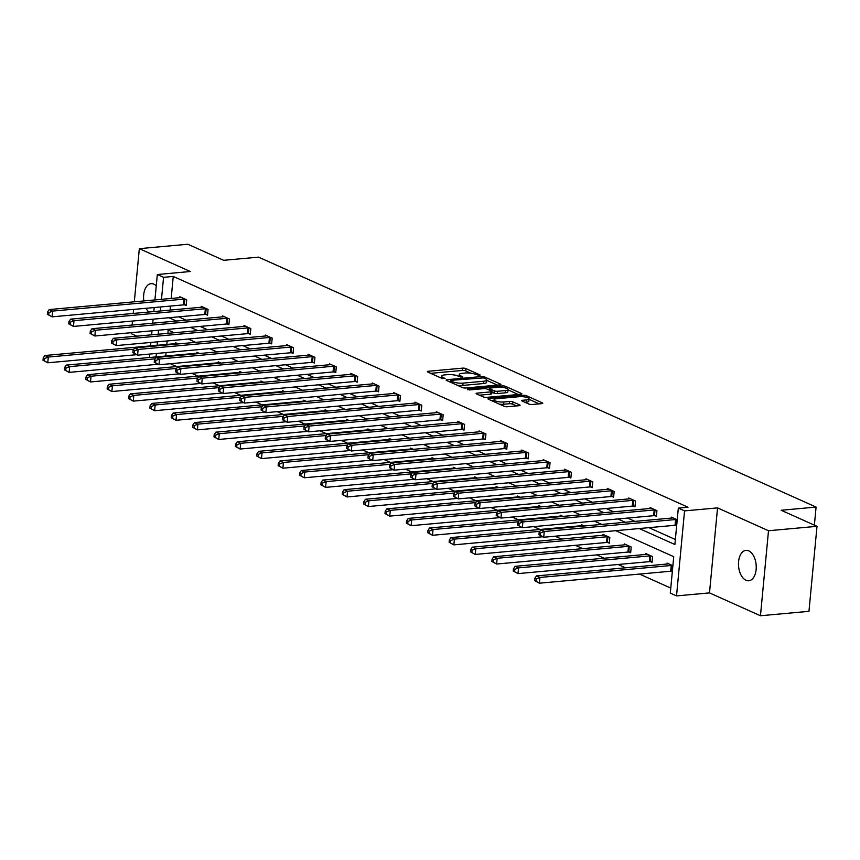 <?xml version="1.0" encoding="UTF-8"?>
<svg xmlns="http://www.w3.org/2000/svg" width="860" height="860" viewBox="0 0 860 860"><rect width="100%" height="100%" fill="white"/><g stroke="black" fill="none" stroke-linecap="round" stroke-linejoin="round"><path stroke-width="1.29" d="M479.772 375.53L480.159 374.981L465.873 368.575A2.344 0.591 5.4 0 0 462.626 368.144L428.355 371.262A2.344 0.591 5.4 0 0 427.366 371.649A2.344 0.591 5.4 0 0 427.796 372.047L442.083 378.454L445.05 378.486L442.9 377.379A7.493 1.892 5.4 0 1 441.535 376.121A7.493 1.892 5.4 0 1 444.685 374.895L447.544 374.637A7.493 1.892 5.4 0 1 457.939 376.003L462.067 377.142L462.755 376.873L460.605 375.766A7.493 1.892 5.4 0 1 459.24 374.508A7.493 1.892 5.4 0 1 462.4 373.283L465.249 373.025A7.493 1.892 5.4 0 1 475.644 374.39L479.772 375.53M745.975 580.274A15.265 8.804 84.8 0 1 738.482 563.977A15.265 8.804 84.8 0 1 745.975 550.368A15.265 8.804 84.8 0 1 748.748 550.862A15.265 8.804 84.8 0 1 756.241 567.149A15.265 8.804 84.8 0 1 748.748 580.769A15.265 8.804 84.8 0 1 745.975 580.274M148.812 312.019A15.265 8.804 84.8 0 1 146.082 308.288M143.824 300.946A15.265 8.804 84.8 0 1 151.059 283.649A15.265 8.804 84.8 0 1 153.832 284.144A15.265 8.804 84.8 0 1 156.251 285.853M760.466 615.749L768.507 530.738L717.541 507.884L709.5 592.895L760.466 615.749L808.959 611.331L817 526.32L781.17 510.26L816.086 507.077L258.57 257.14L223.654 260.311L187.824 244.251L139.331 248.669L134.31 301.817M133.59 309.417L133.214 313.448M132.494 321.049L132.107 325.069M131.397 332.68L131.3 333.68L136.858 336.174M817 526.32L768.507 530.738M528.911 404.071A2.344 0.591 5.4 0 0 532.157 404.501L541.768 403.63A2.344 0.591 5.4 0 0 542.757 403.243A2.344 0.591 5.4 0 0 542.327 402.856L526.46 395.74A2.344 0.591 5.4 0 0 523.213 395.31L488.942 398.427A2.344 0.591 5.4 0 0 487.953 398.814A2.344 0.591 5.4 0 0 488.383 399.201L504.25 406.318A2.344 0.591 5.4 0 0 507.497 406.748L519.117 405.694A2.344 0.591 5.4 0 0 520.096 405.307A2.344 0.591 5.4 0 0 519.677 404.92L512.883 401.867A2.344 0.591 5.4 0 0 509.636 401.437L503.874 401.964A6.256 1.58 5.4 0 1 497.338 401.491A6.256 1.58 5.4 0 1 494.038 399.76A6.256 1.58 5.4 0 1 496.682 398.739L519.236 396.686A6.256 1.58 5.4 0 1 525.772 397.159A6.256 1.58 5.4 0 1 529.072 398.889A6.256 1.58 5.4 0 1 526.438 399.911L522.676 400.255A2.344 0.591 5.4 0 0 521.687 400.642A2.344 0.591 5.4 0 0 522.117 401.029L528.911 404.071M154.929 299.936L157.326 274.523L190.307 271.513L139.331 248.669M157.326 274.523L163.561 277.318L161.476 299.344M639.259 528.545L674.885 544.509L678.325 508.099L688.021 507.217L173.258 276.436L163.561 277.318M678.325 508.099L684.56 510.894L676.519 595.905L670.295 593.11L673.735 556.689L615.728 530.684M717.541 507.884L684.56 510.894M499.95 384.882A2.344 0.591 5.4 0 0 500.928 384.495A2.344 0.591 5.4 0 0 500.509 384.097L484.631 376.981A2.344 0.591 5.4 0 0 481.385 376.562L447.114 379.679A2.344 0.591 5.4 0 0 446.125 380.055A2.344 0.591 5.4 0 0 446.555 380.453L462.422 387.57A2.344 0.591 5.4 0 0 465.668 388L499.95 384.882M505.551 386.366L521.418 393.471A2.344 0.591 5.4 0 1 521.848 393.869A2.344 0.591 5.4 0 1 520.859 394.256L486.588 397.374A2.344 0.591 5.4 0 1 483.341 396.944L476.548 393.901A2.344 0.591 5.4 0 1 476.117 393.504A2.344 0.591 5.4 0 1 477.106 393.127L491.006 391.859A2.344 0.591 5.4 0 0 491.985 391.472A2.344 0.591 5.4 0 0 491.565 391.085L487.061 389.064A2.344 0.591 5.4 0 0 483.804 388.634L469.334 389.945L467.453 389.107L502.304 385.936A2.344 0.591 5.4 0 1 505.551 386.366L505.4 387.946M814.377 525.148L816.086 507.077M650.504 561.644L652.041 562.332L652.579 556.581L645.731 553.517L645.645 554.442M607.751 542.477L609.288 543.165L609.826 537.414L602.978 534.35L602.892 535.275M562.988 516.419L560.236 515.183L560.139 516.118M566.579 523.633L565.869 523.697M520.236 497.252L517.483 496.016L517.398 496.951M523.826 504.465L523.116 504.53M477.483 478.085L474.731 476.848L474.645 477.784M481.073 485.298L480.364 485.362M434.741 458.917L431.989 457.692L431.903 458.616M438.331 466.131L437.622 466.195M391.988 439.761L389.236 438.525L389.15 439.449M395.579 446.974L394.869 447.039M349.235 420.594L346.483 419.358L346.397 420.293M352.826 427.807L352.127 427.871M306.493 401.426L303.741 400.19L303.655 401.125M310.084 408.64L309.374 408.704M263.74 382.259L260.988 381.023L260.902 381.958M267.331 389.472L266.622 389.537M220.999 363.092L218.246 361.856L218.15 362.791M224.589 370.305L223.879 370.37M178.246 343.925L175.494 342.699L175.408 343.624M181.836 351.149L181.127 351.213M168.195 330.046L167.883 333.347M167.162 340.947L166.829 344.409M166.066 352.579L165.733 356.04M170.312 363.726L176.666 366.575M191.683 373.304L198.036 376.153M213.065 382.894L219.418 385.731M234.436 392.472L240.789 395.32M255.807 402.05L262.16 404.899M277.189 411.639L283.531 414.488M298.56 421.217L304.913 424.066M319.931 430.806L326.284 433.644M341.302 440.385L347.655 443.233M362.683 449.963L369.037 452.812M384.054 459.552L390.408 462.4M405.425 469.13L411.779 471.979M426.807 478.719L433.16 481.557M448.178 488.297L454.531 491.146M469.549 497.875L475.902 500.724M490.931 507.464L497.284 510.313M512.302 517.043L518.655 519.891M533.673 526.632L540.026 529.481M555.055 536.21L561.397 539.059M575.383 545.326L582.779 548.637M596.754 554.904L604.15 558.226M618.136 564.493L625.521 567.804M639.507 574.071L670.768 588.089M199.617 353.514L196.865 352.277L196.779 353.213M203.207 360.727L202.498 360.791M242.369 372.681L239.618 371.445L239.531 372.38M245.96 379.894L245.25 379.959M285.122 391.837L282.37 390.612L282.273 391.536M288.713 399.062L288.003 399.126M327.864 411.005L325.112 409.779L325.026 410.704M331.455 418.218L330.745 418.283M370.617 430.172L367.865 428.936L367.779 429.871M374.207 437.385L373.498 437.45M413.359 449.339L410.607 448.103L410.521 449.038M416.95 456.552L416.251 456.617M456.112 468.506L453.36 467.27L453.274 468.206M459.702 475.72L458.993 475.784M498.864 487.674L496.112 486.438L496.016 487.362M502.455 494.887L501.745 494.952M541.606 506.83L538.854 505.605L538.769 506.529M545.197 514.054L544.487 514.119M584.359 525.997L581.607 524.761L581.521 525.697M587.95 533.211L587.24 533.275M629.133 552.055L630.659 552.743L631.208 547.003L624.349 543.928L624.263 544.864M672.885 565.687L667.102 563.096L667.016 564.031M150.844 342.441L150.575 345.892M709.5 592.895L676.519 595.905M149.479 357.513L149.812 354.062M151.629 334.819L152.005 330.799M152.725 323.199L153.101 319.178M153.822 311.567L154.209 307.547M158.562 330.208L158.186 334.228M157.466 341.839L157.133 345.29M156.359 353.46L156.036 356.921M601.742 524.417L594.357 521.106M580.371 514.828L572.975 511.517M559 505.25L551.604 501.939M537.618 495.672L530.233 492.35M516.247 486.083L508.851 482.772M494.876 476.504L487.48 473.193M473.494 466.915L466.109 463.604M452.123 457.337L444.727 454.026M430.752 447.759L423.356 444.437M409.371 438.17L401.986 434.859M388 428.592L380.604 425.281M366.629 419.003L359.233 415.692M345.247 409.425L337.862 406.113M323.876 399.846L316.491 396.524M302.505 390.257L295.109 386.946M281.134 380.679L273.738 377.368M259.752 371.09L252.367 367.779M238.381 361.512L230.985 358.201M217.01 351.933L209.614 348.612M195.628 342.344L188.243 339.034M174.257 332.766L166.861 329.455M169.022 317.727L176.418 321.038M190.393 327.305L197.789 330.616M211.775 336.894L219.16 340.205M233.146 346.473L240.542 349.784M254.517 356.051L261.913 359.373M275.899 365.64L283.284 368.951M297.27 375.218L304.666 378.529M318.641 384.807L326.037 388.118M340.022 394.385L347.408 397.696M361.394 403.963L368.779 407.285M382.764 413.552L390.16 416.863M404.146 423.131L411.531 426.442M425.517 432.72L432.902 436.031M446.888 442.298L454.284 445.609M468.259 451.876L475.655 455.198M489.641 461.465L497.026 464.776M511.012 471.043L518.408 474.365M532.383 480.632L539.779 483.943M553.765 490.211L561.15 493.522M575.136 499.789L582.532 503.111M596.507 509.378L603.903 512.689M617.888 518.956L625.274 522.278M160.755 306.945L160.379 310.965M178.719 316.846L186.115 320.156M200.1 326.424L207.486 329.735M221.471 336.002L228.868 339.324M242.843 345.591L250.238 348.902M264.224 355.169L271.609 358.48M285.595 364.758L292.981 368.069M306.966 374.337L314.362 377.647M328.348 383.915L335.733 387.237M349.719 393.504L357.104 396.815M371.09 403.082L378.486 406.404M392.461 412.671L399.857 415.982M413.843 422.249L421.228 425.56M435.214 431.827L442.61 435.149M456.585 441.416L463.981 444.727M477.966 450.995L485.352 454.316M499.337 460.584L506.733 463.895M520.708 470.162L528.104 473.473M542.09 479.74L549.476 483.062M563.461 489.329L570.846 492.64M584.832 498.908L592.228 502.229M606.203 508.496L613.599 511.808M627.585 518.075L634.97 521.386M648.956 527.664L675.358 539.5M173.258 276.436L171.183 298.452M170.463 306.063L170.076 310.084M671.359 518.075L671.445 517.139L677.228 519.73M649.988 508.496L650.074 507.561L656.922 510.636L656.384 516.376L654.847 515.688M628.606 498.908L628.703 497.983L635.551 501.047L635.003 506.798L633.476 506.11M607.235 489.329L607.321 488.394L614.169 491.469L613.632 497.209L612.094 496.521M585.864 479.751L585.95 478.816L592.798 481.89L592.26 487.631L590.723 486.943M564.482 470.162L564.579 469.227L571.427 472.301L570.879 478.042L569.352 477.364M543.111 460.584L543.197 459.648L550.056 462.723L549.508 468.463L547.971 467.775M521.74 450.995L521.827 450.07L528.674 453.134L528.137 458.885L526.6 458.197M500.359 441.416L500.456 440.481L507.303 443.556L506.755 449.296L505.228 448.608M478.988 431.838L479.074 430.903L485.932 433.977L485.384 439.718L483.858 439.03M457.617 422.249L457.703 421.314L464.55 424.388L464.013 430.129L462.476 429.452M436.246 412.671L436.332 411.736L443.179 414.81L442.642 420.551L441.105 419.863M414.864 403.082L414.95 402.158L421.808 405.221L421.26 410.972L419.734 410.285M393.493 393.504L393.579 392.568L400.427 395.643L399.889 401.383L398.352 400.695M372.122 383.915L372.208 382.99L379.056 386.065L378.518 391.805L376.981 391.117M350.74 374.337L350.837 373.401L357.685 376.476L357.137 382.216L355.61 381.539M329.369 364.758L329.455 363.823L336.303 366.897L335.765 372.638L334.228 371.95M307.998 355.169L308.084 354.245L314.932 357.308L314.394 363.06L312.857 362.372M286.616 345.591L286.713 344.656L293.561 347.73L293.013 353.471L291.486 352.783M265.245 336.002L265.332 335.077L272.19 338.141L271.642 343.892L270.104 343.204M243.875 326.424L243.96 325.488L250.808 328.563L250.271 334.303L248.733 333.615M222.493 316.846L222.589 315.91L229.437 318.985L228.889 324.725L227.362 324.037M201.122 307.256L201.208 306.332L208.066 309.396L207.518 315.147L205.992 314.459M179.751 297.678L179.837 296.743L186.684 299.817L186.147 305.558L184.61 304.87M470.839 373.197L465.658 370.875A2.344 0.591 5.4 0 0 462.411 370.445L430.666 373.337M450.296 381.668L449.436 381.743M497.413 385.108L486.738 380.324M483.449 377.895L451.091 380.335L450.404 380.604L452.65 381.754A7.493 1.892 5.4 0 0 463.046 383.119L483.61 381.249A7.493 1.892 5.4 0 0 486.76 380.023A7.493 1.892 5.4 0 0 485.395 378.765L483.449 377.895M457.24 385.248A7.493 1.892 5.4 0 0 462.831 385.42L463.046 383.119M486.76 380.023L486.545 382.324A7.493 1.892 5.4 0 1 483.395 383.549L462.831 385.42M508.034 389.87L518.322 394.482M479.428 395.191L490.791 394.16A2.344 0.591 5.4 0 0 491.769 393.772L491.985 391.472M488.05 389.505L489.2 389.408M505.422 390.548A6.256 1.58 5.4 0 0 508.066 389.515A6.256 1.58 5.4 0 0 504.766 387.796A6.256 1.58 5.4 0 0 498.23 387.322L490.286 388.043A2.344 0.591 5.4 0 0 489.297 388.43A2.344 0.591 5.4 0 0 489.727 388.817L494.231 390.838A2.344 0.591 5.4 0 0 497.478 391.268L505.422 390.548L505.207 392.837A6.256 1.58 5.4 0 0 507.851 391.816L508.066 389.515M505.207 392.837L497.263 393.568A2.344 0.591 5.4 0 1 494.016 393.138L491.92 392.203M529.072 398.889L528.857 401.19A6.256 1.58 5.4 0 1 526.223 402.211L524.998 402.319M499.466 404.178A6.256 1.58 5.4 0 0 503.659 404.264L503.874 401.964M516.581 405.92L512.667 404.168A2.344 0.591 5.4 0 0 509.41 403.738L503.659 404.264M493.995 400.244L491.253 400.491M539.231 403.856L529.029 399.287M177.031 343.387L176.827 343.441A2.387 0.602 -174.6 0 1 176.192 343.559L44.87 355.513L48.3 357.05L47.752 362.791L136.557 354.707M44.365 360.834L47.752 362.791L43 360.222L44.365 360.834L44.591 358.545L43.215 357.932L43 360.222M44.591 358.545L48.3 357.05L133.773 349.267M43.215 357.932L44.87 355.513M185.158 299.129L184.792 299.119A2.387 0.602 5.4 0 0 183.965 299.14L52.643 311.094L49.213 309.568L180.546 297.603A2.387 0.602 5.4 0 0 181.17 297.495L181.374 297.431M186.201 304.913L184.244 304.859A2.387 0.602 5.4 0 0 183.427 304.881L52.105 316.846L47.343 314.276L48.719 314.889L48.934 312.588L47.558 311.976L47.343 314.276M48.934 312.588L52.643 311.094L52.105 316.846L48.719 314.889M49.213 309.568L47.558 311.976M198.402 352.965L198.198 353.03A2.387 0.602 -174.6 0 1 197.574 353.137L66.252 365.102L69.671 366.629L69.133 372.38L157.928 364.285M65.747 370.423L69.133 372.38L64.371 369.811L65.747 370.423L65.962 368.123L64.597 367.51L64.371 369.811M65.962 368.123L69.671 366.629L155.144 358.846M64.597 367.51L66.252 365.102M219.773 362.544L219.569 362.608A2.387 0.602 -174.6 0 1 218.945 362.716L87.623 374.68L91.052 376.218L90.504 381.958L179.31 373.874M87.118 380.002L90.504 381.958L85.753 379.389L87.118 380.002L87.333 377.712L85.968 377.088L85.753 379.389M87.333 377.712L91.052 376.218L176.526 368.435M85.968 377.088L87.623 374.68M206.529 308.708L206.163 308.697A2.387 0.602 5.4 0 0 205.346 308.719L74.014 320.683L70.595 319.146L201.917 307.192A2.387 0.602 5.4 0 0 202.541 307.074L202.745 307.009M207.582 314.502L205.626 314.448A2.387 0.602 5.4 0 0 204.798 314.47L73.476 326.424L68.714 323.854L70.09 324.467L70.305 322.177L68.94 321.565L68.714 323.854M70.305 322.177L74.014 320.683L73.476 326.424L70.09 324.467M70.595 319.146L68.94 321.565M227.9 318.297L227.534 318.286A2.387 0.602 5.4 0 0 226.718 318.308L95.395 330.262L91.966 328.724L223.288 316.77A2.387 0.602 5.4 0 0 223.912 316.663L224.116 316.598M228.953 324.08L226.997 324.026A2.387 0.602 5.4 0 0 226.169 324.048L94.847 336.013L90.096 333.443L91.461 334.056L91.676 331.756L90.311 331.143L90.096 333.443M91.676 331.756L95.395 330.262L94.847 336.013L91.461 334.056M91.966 328.724L90.311 331.143M241.155 372.133L240.95 372.197A2.387 0.602 -174.6 0 1 240.316 372.305L108.994 384.259L112.423 385.796L111.875 391.536L200.681 383.452M108.489 389.591L111.875 391.536L107.124 388.978L108.489 389.591L108.715 387.29L107.339 386.677L107.124 388.978M108.715 387.29L112.423 385.796L197.897 378.013M107.339 386.677L108.994 384.259M249.282 327.875L248.916 327.864A2.387 0.602 5.4 0 0 248.088 327.886L116.766 339.85L113.337 338.313L244.659 326.348A2.387 0.602 5.4 0 0 245.293 326.241L245.498 326.176M250.325 333.669L248.368 333.615A2.387 0.602 5.4 0 0 247.551 333.637L116.218 345.591L111.467 343.022L112.832 343.635L113.058 341.334L111.682 340.721L111.467 343.022M113.058 341.334L116.766 339.85L116.218 345.591L112.832 343.635M113.337 338.313L111.682 340.721M262.526 381.711L262.322 381.775A2.387 0.602 -174.6 0 1 261.698 381.883L130.376 393.848L133.794 395.385L133.257 401.125L222.052 393.041M129.871 399.169L133.257 401.125L128.495 398.556L129.871 399.169L130.086 396.868L128.71 396.256L128.495 398.556M130.086 396.868L133.794 395.385L219.268 387.602M128.71 396.256L130.376 393.848M270.653 337.464L270.287 337.453A2.387 0.602 5.4 0 0 269.459 337.475L138.137 349.429L134.719 347.892L266.041 335.938A2.387 0.602 5.4 0 0 266.664 335.819L266.869 335.765M271.706 343.248L269.739 343.194A2.387 0.602 5.4 0 0 268.922 343.215L137.6 355.169L132.838 352.6L134.214 353.223L134.429 350.923L133.053 350.31L132.838 352.6M134.429 350.923L138.137 349.429L137.6 355.169L134.214 353.223M134.719 347.892L133.053 350.31M283.897 391.3L283.692 391.354A2.387 0.602 -174.6 0 1 283.069 391.472L151.747 403.426L155.176 404.963L154.628 410.704L243.434 402.62M151.242 408.747L154.628 410.704L149.876 408.135L151.242 408.747L151.457 406.457L150.091 405.845L149.876 408.135M151.457 406.457L155.176 404.963L240.639 397.18M150.091 405.845L151.747 403.426M292.024 347.042L291.658 347.031A2.387 0.602 5.4 0 0 290.841 347.053L159.519 359.007L156.09 357.481L287.412 345.516A2.387 0.602 5.4 0 0 288.036 345.408L288.24 345.344M293.077 352.826L291.121 352.772A2.387 0.602 5.4 0 0 290.293 352.793L158.971 364.758L154.22 362.189L155.585 362.802L155.8 360.501L154.434 359.888L154.22 362.189M155.8 360.501L159.519 359.007L158.971 364.758L155.585 362.802M156.09 357.481L154.434 359.888M305.268 400.878L305.063 400.943A2.387 0.602 -174.6 0 1 304.44 401.05L173.118 413.015L176.547 414.541L175.999 420.293L264.805 412.198M172.613 418.336L175.999 420.293L171.248 417.723L172.613 418.336L172.838 416.036L171.463 415.423L171.248 417.723M172.838 416.036L176.547 414.541L262.021 406.758M171.463 415.423L173.118 413.015M313.406 356.62L313.04 356.61A2.387 0.602 5.4 0 0 312.212 356.631L180.89 368.596L177.461 367.059L308.783 355.105A2.387 0.602 5.4 0 0 309.417 354.987L309.611 354.933M314.448 362.415L312.492 362.361A2.387 0.602 5.4 0 0 311.675 362.382L180.342 374.337L175.59 371.767L176.956 372.38L177.181 370.09L175.805 369.477L175.59 371.767M177.181 370.09L180.89 368.596L180.342 374.337L176.956 372.38M177.461 367.059L175.805 369.477M326.649 410.456L326.445 410.521A2.387 0.602 -174.6 0 1 325.822 410.629L194.489 422.593L197.918 424.13L197.381 429.871L286.176 421.787M193.994 427.914L197.381 429.871L192.619 427.302L193.994 427.914L194.209 425.625L192.833 425.001L192.619 427.302M194.209 425.625L197.918 424.13L283.392 416.347M192.833 425.001L194.489 422.593M334.776 366.209L334.411 366.199A2.387 0.602 5.4 0 0 333.583 366.22L202.261 378.174L198.843 376.637L330.165 364.683A2.387 0.602 5.4 0 0 330.788 364.575L330.992 364.511M335.83 371.993L333.863 371.939A2.387 0.602 5.4 0 0 333.046 371.961L201.724 383.925L196.962 381.356L198.338 381.969L198.552 379.668L197.176 379.056L196.962 381.356M198.552 379.668L202.261 378.174L201.724 383.925L198.338 381.969M198.843 376.637L197.176 379.056M348.02 420.046L347.816 420.11A2.387 0.602 -174.6 0 1 347.193 420.217L215.871 432.171L219.289 433.709L218.752 439.46L307.558 431.365M215.365 437.503L218.752 439.46L213.989 436.891L215.365 437.503L215.58 435.203L214.215 434.59L213.989 436.891M215.58 435.203L219.289 433.709L304.762 425.926M214.215 434.59L215.871 432.171M356.147 375.788L355.782 375.777A2.387 0.602 5.4 0 0 354.965 375.798L223.632 387.763L220.214 386.226L351.536 374.261A2.387 0.602 5.4 0 0 352.159 374.154L352.363 374.089M357.201 381.582L355.244 381.528A2.387 0.602 5.4 0 0 354.417 381.55L223.095 393.504L218.343 390.935L219.708 391.547L219.924 389.247L218.558 388.634L218.343 390.935M219.924 389.247L223.632 387.763L223.095 393.504L219.708 391.547M220.214 386.226L218.558 388.634M369.392 429.624L369.187 429.688A2.387 0.602 -174.6 0 1 368.564 429.796L237.242 441.76L240.671 443.298L240.123 449.038L328.928 440.954M236.736 447.082L240.123 449.038L235.371 446.469L236.736 447.082L236.951 444.781L235.586 444.168L235.371 446.469M236.951 444.781L240.671 443.298L326.144 435.515M235.586 444.168L237.242 441.76M377.529 385.377L377.164 385.366A2.387 0.602 5.4 0 0 376.336 385.387L245.014 397.341L241.585 395.804L372.907 383.85A2.387 0.602 5.4 0 0 373.53 383.743L373.735 383.678M378.572 391.16L376.615 391.106A2.387 0.602 5.4 0 0 375.788 391.128L244.466 403.082L239.714 400.513L241.079 401.136L241.294 398.836L239.929 398.223L239.714 400.513M241.294 398.836L245.014 397.341L244.466 403.082L241.079 401.136M241.585 395.804L239.929 398.223M390.773 439.213L390.569 439.267A2.387 0.602 -174.6 0 1 389.945 439.385L258.613 451.339L262.042 452.876L261.505 458.616L350.3 450.533M258.118 456.671L261.505 458.616L256.742 456.047L258.118 456.671L258.333 454.37L256.957 453.757L256.742 456.047M258.333 454.37L262.042 452.876L347.515 445.093M256.957 453.757L258.613 451.339M398.9 394.955L398.535 394.944A2.387 0.602 5.4 0 0 397.707 394.966L266.385 406.92L262.956 405.393L394.288 393.428A2.387 0.602 5.4 0 0 394.912 393.321L395.116 393.256M399.954 400.749L397.987 400.685A2.387 0.602 5.4 0 0 397.169 400.706L265.848 412.671L261.085 410.102L262.461 410.714L262.676 408.414L261.3 407.801L261.085 410.102M262.676 408.414L266.385 406.92L265.848 412.671L262.461 410.714M262.956 405.393L261.3 407.801M412.144 448.791L411.94 448.856A2.387 0.602 -174.6 0 1 411.316 448.963L279.994 460.928L283.413 462.454L282.875 468.206L371.671 460.111M279.489 466.249L282.875 468.206L278.113 465.636L279.489 466.249L279.704 463.948L278.339 463.336L278.113 465.636M279.704 463.948L283.413 462.454L368.886 454.671M278.339 463.336L279.994 460.928M420.271 404.533L419.906 404.522A2.387 0.602 5.4 0 0 419.089 404.544L287.756 416.509L284.337 414.971L415.66 403.017A2.387 0.602 5.4 0 0 416.283 402.899L416.487 402.846M421.325 410.327L419.368 410.274A2.387 0.602 5.4 0 0 418.54 410.295L287.219 422.249L282.456 419.68L283.832 420.293L284.047 418.003L282.682 417.39L282.456 419.68M284.047 418.003L287.756 416.509L287.219 422.249L283.832 420.293M284.337 414.971L282.682 417.39M433.515 458.369L433.311 458.434A2.387 0.602 -174.6 0 1 432.688 458.552L301.365 470.506L304.795 472.043L304.246 477.784L393.052 469.7M300.86 475.827L304.246 477.784L299.495 475.214L300.86 475.827L301.075 473.537L299.71 472.914L299.495 475.214M301.075 473.537L304.795 472.043L390.268 464.26M299.71 472.914L301.365 470.506M441.642 414.122L441.277 414.112A2.387 0.602 5.4 0 0 440.46 414.133L309.138 426.087L305.708 424.55L437.031 412.596A2.387 0.602 5.4 0 0 437.654 412.488L437.858 412.424M442.696 419.906L440.739 419.852A2.387 0.602 5.4 0 0 439.911 419.873L308.589 431.838L303.838 429.269L305.203 429.882L305.418 427.581L304.053 426.969L303.838 429.269M305.418 427.581L309.138 426.087L308.589 431.838L305.203 429.882M305.708 424.55L304.053 426.969M454.897 467.958L454.693 468.023A2.387 0.602 -174.6 0 1 454.058 468.13L322.737 480.084L326.166 481.621L325.617 487.373L414.423 479.278M322.231 485.416L325.617 487.373L320.866 484.803L322.231 485.416L322.457 483.116L321.081 482.503L320.866 484.803M322.457 483.116L326.166 481.621L411.639 473.838M321.081 482.503L322.737 480.084M463.024 423.7L462.659 423.69A2.387 0.602 5.4 0 0 461.831 423.711L330.509 435.676L327.079 434.139L458.412 422.174A2.387 0.602 5.4 0 0 459.036 422.066L459.24 422.002M464.067 429.495L462.11 429.441A2.387 0.602 5.4 0 0 461.293 429.462L329.971 441.416L325.209 438.847L326.585 439.46L326.8 437.17L325.424 436.547L325.209 438.847M326.8 437.17L330.509 435.676L329.971 441.416L326.585 439.46M327.079 434.139L325.424 436.547M476.268 477.536L476.064 477.601A2.387 0.602 -174.6 0 1 475.44 477.708L344.118 489.673L347.537 491.21L346.999 496.951L435.794 488.867M343.613 494.994L346.999 496.951L342.237 494.382L343.613 494.994L343.828 492.694L342.463 492.081L342.237 494.382M343.828 492.694L347.537 491.21L433.01 483.427M342.463 492.081L344.118 489.673M484.395 433.289L484.029 433.279A2.387 0.602 5.4 0 0 483.202 433.3L351.88 445.254L348.461 443.717L479.783 431.763A2.387 0.602 5.4 0 0 480.407 431.656L480.611 431.591M485.448 439.073L483.492 439.019A2.387 0.602 5.4 0 0 482.664 439.041L351.342 450.995L346.58 448.425L347.956 449.049L348.171 446.748L346.806 446.136L346.58 448.425M348.171 446.748L351.88 445.254L351.342 450.995L347.956 449.049M348.461 443.717L346.806 446.136M497.639 487.125L497.435 487.179A2.387 0.602 -174.6 0 1 496.811 487.298L365.489 499.252L368.918 500.789L368.37 506.529L457.176 498.445M364.984 504.583L368.37 506.529L363.619 503.96L364.984 504.583L365.199 502.283L363.834 501.67L363.619 503.96M365.199 502.283L368.918 500.789L454.392 493.006M363.834 501.67L365.489 499.252M505.766 442.868L505.4 442.857A2.387 0.602 5.4 0 0 504.583 442.878L373.262 454.843L369.832 453.306L501.154 441.341A2.387 0.602 5.4 0 0 501.778 441.234L501.982 441.169M506.819 448.662L504.863 448.597A2.387 0.602 5.4 0 0 504.035 448.619L372.713 460.584L367.962 458.014L369.327 458.627L369.542 456.327L368.177 455.714L367.962 458.014M369.542 456.327L373.262 454.843L372.713 460.584L369.327 458.627M369.832 453.306L368.177 455.714M519.021 496.704L518.817 496.768A2.387 0.602 -174.6 0 1 518.182 496.876L386.86 508.84L390.289 510.367L389.741 516.118L478.547 508.023M386.355 514.162L389.741 516.118L384.99 513.549L386.355 514.162L386.581 511.861L385.205 511.248L384.99 513.549M386.581 511.861L390.289 510.367L475.763 502.584M385.205 511.248L386.86 508.84M527.148 452.446L526.782 452.435A2.387 0.602 5.4 0 0 525.954 452.457L394.632 464.421L391.203 462.884L522.525 450.93A2.387 0.602 5.4 0 0 523.159 450.812L523.364 450.758M528.19 458.24L526.234 458.187A2.387 0.602 5.4 0 0 525.417 458.208L394.084 470.162L389.333 467.593L390.698 468.206L390.924 465.916L389.548 465.303L389.333 467.593M390.924 465.916L394.632 464.421L394.084 470.162L390.698 468.206M391.203 462.884L389.548 465.303M540.392 506.282L540.188 506.346A2.387 0.602 -174.6 0 1 539.564 506.465L408.242 518.419L411.66 519.956L411.123 525.697L499.918 517.612M407.737 523.74L411.123 525.697L406.361 523.127L407.737 523.74L407.952 521.45L406.576 520.827L406.361 523.127M407.952 521.45L411.66 519.956L497.134 512.173M406.576 520.827L408.242 518.419M548.519 462.035L548.153 462.024A2.387 0.602 5.4 0 0 547.325 462.046L416.003 474L412.585 472.462L543.907 460.508A2.387 0.602 5.4 0 0 544.53 460.401L544.735 460.337M549.572 467.818L547.605 467.765A2.387 0.602 5.4 0 0 546.788 467.786L415.466 479.751L410.704 477.182L412.08 477.794L412.295 475.494L410.919 474.881L410.704 477.182M412.295 475.494L416.003 474L415.466 479.751L412.08 477.794M412.585 472.462L410.919 474.881M561.763 515.871L561.558 515.935A2.387 0.602 -174.6 0 1 560.935 516.043L429.613 527.997L433.042 529.534L432.494 535.285L521.3 527.191M429.108 533.329L432.494 535.285L427.742 532.716L429.108 533.329L429.323 531.029L427.957 530.416L427.742 532.716M429.323 531.029L433.042 529.534L518.505 521.751M427.957 530.416L429.613 527.997M569.89 471.613L569.524 471.602A2.387 0.602 5.4 0 0 568.707 471.624L437.385 483.589L433.956 482.051L565.278 470.087A2.387 0.602 5.4 0 0 565.901 469.979L566.106 469.915M570.943 477.408L568.987 477.354A2.387 0.602 5.4 0 0 568.159 477.375L436.837 489.329L432.085 486.76L433.451 487.373L433.666 485.083L432.3 484.459L432.085 486.76M433.666 485.083L437.385 483.589L436.837 489.329L433.451 487.373M433.956 482.051L432.3 484.459M583.134 525.449L582.929 525.514A2.387 0.602 -174.6 0 1 582.306 525.621L450.984 537.586L454.413 539.123L453.865 544.864L542.671 536.78M450.479 542.907L453.865 544.864L449.113 542.294L450.479 542.907L450.694 540.607L449.329 539.994L449.113 542.294M450.694 540.607L454.413 539.123L539.886 531.34M449.329 539.994L450.984 537.586M591.271 481.202L590.906 481.191A2.387 0.602 5.4 0 0 590.078 481.213L458.756 493.167L455.327 491.63L586.649 479.676A2.387 0.602 5.4 0 0 587.283 479.568L587.477 479.504M592.314 486.986L590.358 486.932A2.387 0.602 5.4 0 0 589.541 486.954L458.208 498.908L453.456 496.349L454.822 496.962L455.048 494.661L453.671 494.048L453.456 496.349M455.048 494.661L458.756 493.167L458.208 498.908L454.822 496.962M455.327 491.63L453.671 494.048M604.515 535.038L604.311 535.092A2.387 0.602 -174.6 0 1 603.688 535.21L472.355 547.164L475.784 548.702L475.247 554.442L606.569 542.488A2.387 0.602 -174.6 0 1 607.386 542.466L609.353 542.52M471.861 552.496L475.247 554.442L470.485 551.873L471.861 552.496L472.075 550.196L470.7 549.583L470.485 551.873M472.075 550.196L475.784 548.702L607.106 536.747A2.387 0.602 -174.6 0 1 607.934 536.726L608.299 536.737M470.7 549.583L472.355 547.164M612.642 490.781L612.277 490.77A2.387 0.602 5.4 0 0 611.449 490.791L480.127 502.756L476.709 501.219L608.031 489.254A2.387 0.602 5.4 0 0 608.654 489.146L608.858 489.082M613.696 496.575L611.729 496.51A2.387 0.602 5.4 0 0 610.912 496.532L479.59 508.496L474.827 505.927L476.204 506.54L476.418 504.239L475.042 503.627L474.827 505.927M476.418 504.239L480.127 502.756L479.59 508.496L476.204 506.54M476.709 501.219L475.042 503.627M625.886 544.616L625.682 544.681A2.387 0.602 -174.6 0 1 625.059 544.788L493.737 556.753L497.155 558.28L496.618 564.031L627.94 552.066A2.387 0.602 -174.6 0 1 628.767 552.045L630.724 552.099M493.231 562.074L496.618 564.031L491.856 561.462L493.231 562.074L493.446 559.774L492.081 559.161L491.856 561.462M493.446 559.774L497.155 558.28L628.488 546.326A2.387 0.602 -174.6 0 1 629.305 546.304L629.67 546.315M492.081 559.161L493.737 556.753M634.013 500.359L633.648 500.348A2.387 0.602 5.4 0 0 632.831 500.369L501.498 512.334L498.08 510.797L629.402 498.843A2.387 0.602 5.4 0 0 630.025 498.725L630.229 498.671M635.067 506.153L633.111 506.099A2.387 0.602 5.4 0 0 632.283 506.121L500.961 518.075L496.209 515.505L497.575 516.118L497.789 513.828L496.424 513.216L496.209 515.505M497.789 513.828L501.498 512.334L500.961 518.075L497.575 516.118M498.08 510.797L496.424 513.216M647.258 554.205L647.053 554.259A2.387 0.602 -174.6 0 1 646.43 554.378L515.108 566.332L518.537 567.869L517.989 573.609L649.311 561.655A2.387 0.602 -174.6 0 1 650.138 561.634L652.095 561.688M514.602 571.653L517.989 573.609L513.237 571.04L514.602 571.653L514.817 569.363L513.452 568.75L513.237 571.04M514.817 569.363L518.537 567.869L649.859 555.904A2.387 0.602 -174.6 0 1 650.676 555.883L651.041 555.893M513.452 568.75L515.108 566.332M655.395 509.948L655.03 509.937A2.387 0.602 5.4 0 0 654.202 509.958L522.88 521.913L519.451 520.375L650.773 508.421A2.387 0.602 5.4 0 0 651.396 508.314L651.601 508.249M656.438 515.731L654.481 515.678A2.387 0.602 5.4 0 0 653.654 515.699L522.332 527.664L517.58 525.094L518.946 525.707L519.16 523.407L517.795 522.794L517.58 525.094M519.16 523.407L522.88 521.913L522.332 527.664L518.946 525.707M519.451 520.375L517.795 522.794M668.639 563.784L668.435 563.848A2.387 0.602 -174.6 0 1 667.812 563.956L536.479 575.91L539.908 577.447L539.37 583.198L670.692 571.233A2.387 0.602 -174.6 0 1 671.509 571.212L672.359 571.233M535.984 581.242L539.37 583.198L534.608 580.629L535.984 581.242L536.199 578.941L534.823 578.328L534.608 580.629M536.199 578.941L539.908 577.447L671.23 565.493A2.387 0.602 -174.6 0 1 672.058 565.471L672.423 565.482M534.823 578.328L536.479 575.91M676.766 519.526L676.401 519.515A2.387 0.602 5.4 0 0 675.573 519.537L544.251 531.501L540.822 529.964L672.154 518A2.387 0.602 5.4 0 0 672.778 517.892L672.982 517.827M676.702 525.288L675.853 525.266A2.387 0.602 5.4 0 0 675.036 525.288L543.713 537.242L538.951 534.673L540.327 535.285L540.542 532.996L539.166 532.372L538.951 534.673M540.542 532.996L544.251 531.501L543.713 537.242L540.327 535.285M540.822 529.964L539.166 532.372M460.487 377.046L460.605 375.766M442.782 378.658L442.9 377.379M428.258 372.251L428.355 371.262M462.411 370.445L462.626 368.144M465.658 370.875L465.873 368.575M447.017 380.668L447.114 379.679M481.288 377.583L481.385 376.562M484.502 378.368L484.631 376.981M500.434 384.796L500.509 384.097M450.565 382.259L450.704 380.873M452.521 383.13L452.65 381.754M483.395 383.549L483.61 381.249M521.354 394.181L521.418 393.471M477.01 394.106L477.106 393.127M490.791 394.16L491.006 391.859M467.388 389.763L467.453 389.107M502.165 387.376L502.304 385.936M489.598 390.193L489.727 388.817M494.016 393.138L494.231 390.838M497.263 393.568L497.478 391.268M522.579 401.244L522.676 400.255M526.223 402.211L526.438 399.911M509.41 403.738L509.636 401.437M512.667 404.168L512.883 401.867M519.612 405.619L519.677 404.92M488.846 399.416L488.942 398.427M523.073 396.739L523.213 395.31M526.309 397.288L526.46 395.74M542.262 403.555L542.327 402.856M184.792 299.119L184.244 304.859M183.965 299.14L183.427 304.881M206.163 308.697L205.626 314.448M205.346 308.719L204.798 314.47M227.534 318.286L226.997 324.026M226.718 318.308L226.169 324.048M248.916 327.864L248.368 333.615M248.088 327.886L247.551 333.637M270.287 337.453L269.739 343.194M269.459 337.475L268.922 343.215M291.658 347.031L291.121 352.772M290.841 347.053L290.293 352.793M313.04 356.61L312.492 362.361M312.212 356.631L311.675 362.382M334.411 366.199L333.863 371.939M333.583 366.22L333.046 371.961M355.782 375.777L355.244 381.528M354.965 375.798L354.417 381.55M377.164 385.366L376.615 391.106M376.336 385.387L375.788 391.128M398.535 394.944L397.987 400.685M397.707 394.966L397.169 400.706M419.906 404.522L419.368 410.274M419.089 404.544L418.54 410.295M441.277 414.112L440.739 419.852M440.46 414.133L439.911 419.873M462.659 423.69L462.11 429.441M461.831 423.711L461.293 429.462M484.029 433.279L483.492 439.019M483.202 433.3L482.664 439.041M505.4 442.857L504.863 448.597M504.583 442.878L504.035 448.619M526.782 452.435L526.234 458.187M525.954 452.457L525.417 458.208M548.153 462.024L547.605 467.765M547.325 462.046L546.788 467.786M569.524 471.602L568.987 477.354M568.707 471.624L568.159 477.375M590.906 481.191L590.358 486.932M590.078 481.213L589.541 486.954M606.569 542.488L607.106 536.747M607.386 542.466L607.934 536.726M612.277 490.77L611.729 496.51M611.449 490.791L610.912 496.532M627.94 552.066L628.488 546.326M628.767 552.045L629.305 546.304M633.648 500.348L633.111 506.099M632.831 500.369L632.283 506.121M649.311 561.655L649.859 555.904M650.138 561.634L650.676 555.883M655.03 509.937L654.481 515.678M654.202 509.958L653.654 515.699M670.692 571.233L671.23 565.493M671.509 571.212L672.058 565.471M676.401 519.515L675.853 525.266M675.573 519.537L675.036 525.288M459.057 376.508L459.24 374.508M441.341 378.12L441.535 376.121M450.253 382.119L450.404 380.604M489.146 389.999L489.297 388.43M493.866 401.663L494.038 399.76"/></g></svg>
